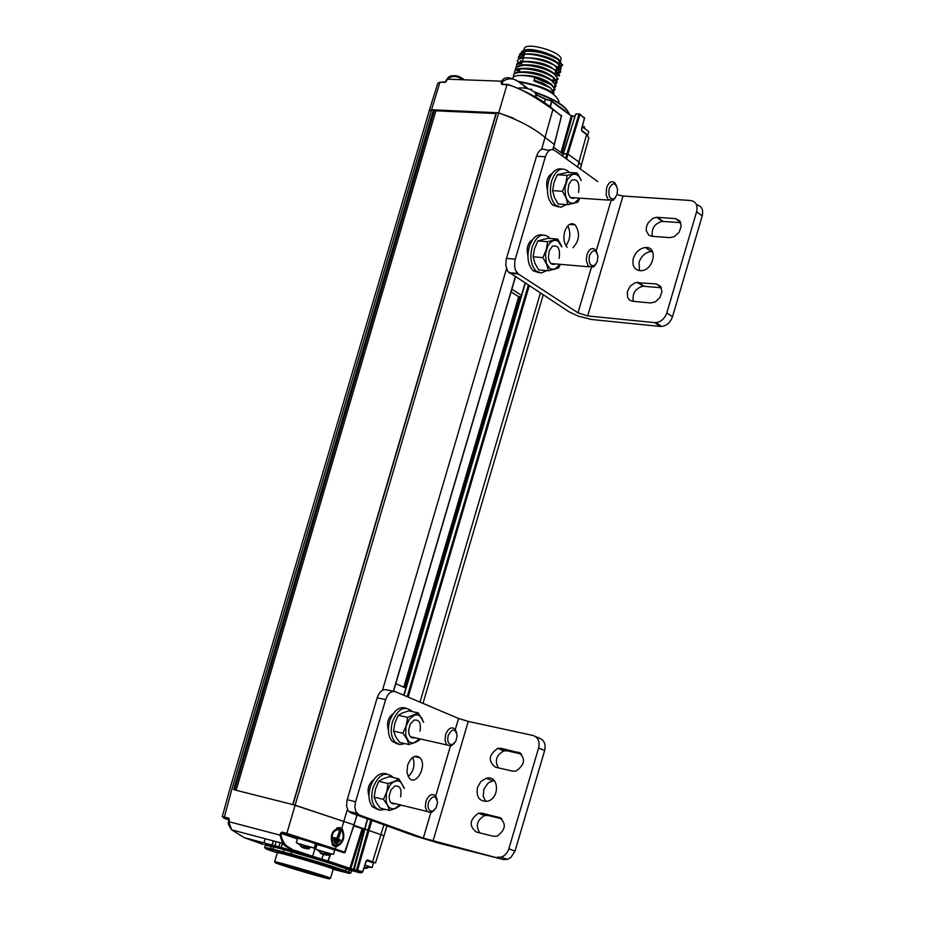 <?xml version="1.0" encoding="UTF-8"?>
<svg xmlns="http://www.w3.org/2000/svg" width="925" height="925" viewBox="0 0 925 925"><rect width="100%" height="100%" fill="white"/><g stroke="black" fill="none" stroke-linecap="round" stroke-linejoin="round"><path stroke-width="1.39" d="M513.641 118.227L498.378 112.792L496.205 112.815L292.751 804.553L354.055 824.846L294.809 805.085L234.626 789.904M383.898 824.776L372.613 861.73L375.492 862.898L384.014 835.737L364.681 829.02L384.014 835.737L386.916 825.875M367.398 818.833L364.566 829.043M364.311 829.378L353.893 825.852L364.311 829.378M336.041 846.791L332.572 845.126C329.635 833.772 332.676 828.21 341.718 828.442L342.389 829.112C345.499 837.495 343.383 843.392 336.041 846.791L335.37 848.988L345.06 852.318L357.085 815.11M581.293 165.563L578.969 162.083L577.535 166.951M236.129 790.228L435.86 110.803L495.997 113.555M429.142 111.081L431.547 109.751L498.378 112.792C518.52 119.903 534.095 128.136 545.137 137.49L554.283 144.45M578.969 162.083L567.985 154.093L563.29 153.827M431.593 109.763L231.886 789.164L224.185 817.677L222.278 816.59L229.92 788.84L429.235 110.792L431.593 109.763L435.767 111.116M535.991 94.142L536.026 94.038C532.43 89.448 526.637 87.447 518.659 88.037M531.713 89.378L530.996 88.962M525.92 87.274L524.521 87.135M588.751 131.547L582.299 126.794M584.635 127.002L583.941 126.598M559.116 64.357L559.868 63.189L558.469 59.859M557.151 58.633L541.229 51.384M560.851 59.882L560.908 59.686C563.672 52.309 525.053 40.943 524.174 48.875L523.446 51.326M563.152 153.723L567.788 153.978M578.923 162.048L586.612 134.564L581.894 131.049L581.501 129.061L584.565 118.099L579.917 114.619L578.934 114.272L566.956 153.747M222.278 816.59L228.752 818.151L229.412 819.862L228.903 821.689L279.963 835.125L280.483 833.263L281.998 832.107L286.843 833.379L506.981 84.707L501.824 84.51L501.084 83.03L503.119 84.14M446.417 81.307L444.983 82.383L439.999 82.186L437.814 83.192L429.235 110.607M502.24 84.048L502.657 81.527L501.651 81.192L447.122 79.192L446.567 81.007M551.624 100.86L550.467 107.265M561.012 152.567L571.257 115.972L572.228 116.307L561.903 153.215M575.119 115.995L572.228 116.307L574.98 116.423M536.488 94.847L545.484 98.963L544.328 102.964M521.411 52.158C524.302 48.366 532.465 48.62 545.889 52.898C556.214 56.691 561.278 60.414 561.105 64.056L562.446 65.478L561.036 66.773M554.584 87.389L555.902 86.245L554.746 87.678M556.018 86.002L552.317 80.695C542.2 73.04 514.508 68.531 513.606 75.087L513.444 75.642C514.034 68.947 541.981 73.422 552.19 81.134L556.064 85.817M513.525 77.214L513.444 75.642M553.543 90.893L554.873 89.76L553.705 91.182M554.931 89.632L551.277 84.21C541.148 76.578 513.421 72.058 512.566 78.613L512.566 78.625M553.948 93.009L550.248 87.736L533.875 80.857L534.789 77.758L551.15 84.649L555.035 89.32M514.554 73.711L514.473 72.138C515.075 65.409 543.021 69.872 553.219 77.608L557.012 82.29L555.786 84.175M555.624 83.886L557.104 82.313L553.358 77.168C543.252 69.514 515.595 65.004 514.635 71.56L514.473 72.138M515.583 70.196L515.502 68.635C516.104 61.883 544.062 66.334 554.26 74.081L558.053 78.798L556.827 80.672M558.006 79.238L554.387 73.642C536.939 64.657 524.036 62.796 515.676 68.045L515.502 68.635M555.462 70.346C545.6 63.328 516.809 58.067 516.543 65.12L516.717 64.519C518.393 58.275 544.363 61.825 555.462 70.346L559.533 75.191L559.336 76.023L556.815 73.364L557 72.589C550.861 64.843 539.61 61.119 523.226 61.385M518.347 62.68L517.306 61.108C521.272 51.65 563.29 64.993 560.562 71.699L560.365 72.508L555.624 74.59M518.243 57.974L518.347 57.581C519.7 50.933 543.796 54.598 557.532 63.293L561.093 68.727L557.532 63.293M560.839 68.392L557.116 70.635M519.85 55.824L519.688 54.702M519.63 54.598L519.827 53.951C528.325 48.562 541.241 50.505 558.573 59.778L562.446 65.478M560.747 66.901L557.729 67.594M545.889 52.898L535.078 50.563L526.429 50.806M524.614 51.476L522.81 53.673M556.734 67.745L558.897 66.334M558.087 63.513C552.907 56.379 523.192 50.031 521.897 56.703L521.781 57.165M555.705 71.237L558.029 69.097C551.832 61.27 540.535 57.547 524.14 57.905M520.752 60.657L520.833 61.755M520.96 62.148L521.688 63.443M555.474 74.463L556.815 73.364M521.446 62.044L519.723 64.149M555.035 74.116C546.097 67.155 535.136 64.079 522.151 64.923M553.37 81.481L554.746 80.394L554.746 78.787M554.017 77.654C545.079 70.682 534.095 67.617 521.087 68.45M519.341 69.097L517.746 70.786M553.011 81.192C544.05 74.22 533.054 71.144 520.012 71.977M551.994 84.73C543.021 77.746 532.014 74.671 518.948 75.503M550.976 88.268L543.31 83.285L534.188 80.163L533.875 80.857M534.789 77.758L534.188 80.163M558.573 59.778L556.318 58.645C553.416 56.888 548.513 54.98 541.599 52.91C529.158 50.17 521.839 50.736 519.63 54.61L519.596 54.829M555.879 71.19L561.093 68.716M516.543 65.12L516.613 66.692M316.766 849.647L332.04 854.157M333.428 854.388L334.781 849.763L332.803 848.965L316.986 844.525L315.622 849.15M325.207 854.7L323.97 854.665M323.103 854.399L322.062 853.683M321.565 853.914L320.027 852.411L323.588 854.434L328.664 854.943L325.762 854.966M328.537 855.105L325.866 854.954L326.039 854.376M319.9 852.572L321.634 853.914L321.773 853.012M321.854 853.081L321.241 852.723M321.831 853.81L320.142 852.445M325.114 854.7L324.074 854.607M368.011 829.864L356.587 869.905L362.739 871.917L366.08 861.082M334.711 850.006L287.097 834.246L297.653 838.235M228.833 821.701L231.643 829.829L244.212 837.645L263.243 844.456M366.624 860.493L367.398 859.949L372.613 861.73L372.116 862.273L366.647 860.493M363.12 828.973L350.876 868.598L351.107 869.442L356.414 870.783M353.535 869.315L349.881 868.321L362.114 828.719M330.699 854.399L327.785 861.707L350.263 869.558C353.2 870.575 352.992 870.656 349.65 869.824M280.483 833.263L281.512 833.552L281.998 832.107M266.678 845.427C263.267 844.016 264.631 844.051 270.771 845.519L291.421 851.023L349.384 868.853L349.881 868.321L328.028 860.978L327.808 861.672L321.646 859.88L295.11 851.22L282.645 843.369L279.963 835.125L280.98 835.414L281.512 833.552L297.434 838.987M360.658 872.876L353.211 870.541C349.893 869.396 350.436 869.396 354.818 870.541L362.218 872.448M371.862 820.44L357.582 870.182L356.83 870.737L354.067 869.997L356.587 870.911M333.104 845.681L337.024 845.6M341.522 829.679L338.215 827.551M367.653 818.926L354.067 869.997L353.558 869.095L361.976 872.46L362.727 871.94M333.74 845.543L332.006 844.352M336.527 828.129L340.469 828.939M347.268 868.471L346.378 868.968L349.5 870.113L349.997 869.569L351.465 870.876L349.5 870.113L348.124 872.761C350.864 873.709 350.413 873.709 346.748 872.749L333.162 869.327M284.229 848.942L283.987 849.67L291.468 851.832L290.889 854.758L344.863 871.581L346.378 868.968C337.105 865.372 318.801 859.66 291.468 851.832L291.421 851.023M273.095 845.97L273.453 849.925L290.889 854.758M277.303 852.862C263.706 848.375 261.578 847.231 270.933 849.416L273.453 849.925M278.483 851.278L288.924 854.515L278.483 851.278M336.943 869.488L347.164 872.645L336.943 869.488M277.743 852.318C275.523 851.278 278.645 851.89 287.097 854.145C309.031 859.996 346.123 871.789 330.93 868.17M336.388 845.693L333.139 844.236C330.56 834.003 333.301 829.101 341.371 829.54L341.845 830.026C344.609 837.31 342.782 842.525 336.388 845.693L337.486 842.108L338.307 842.397L338.747 841.403L334.226 839.808M276.344 850.769L288.82 854.446M334.734 868.957L347.048 872.576M338.377 839.229L340.446 839.993L340.007 840.975L333.173 838.57L333.613 837.587L336.85 838.108L339.591 830.916L337.533 838.351L338.377 839.229L341.371 829.54M336.48 843.773L334.549 843.068L334.989 842.074L336.92 842.779L336.48 843.773M337.486 842.108L333.798 840.802L334.249 839.819M284.623 853.116L279.951 851.798L284.623 853.116M342.944 871.281L338.284 869.962L342.944 871.281M284.9 865.002C311.378 872.159 347.603 884.057 319.634 876.391C293.884 869.442 257.312 857.475 284.9 865.002M333.694 840.478L337.486 841.588L333.786 840.108M333.058 838.247L339.012 840.305L336.145 838.478M297.48 843.299L314.234 848.063L315.61 843.403L297.688 838.131L296.324 842.779M314.234 848.063L312.823 847.832M302.302 847.577L300.717 846.051L305.088 848.329L308.499 848.306L309.297 848.78L306.637 848.861M306.187 848.375L304.73 848.352M303.886 848.098L302.799 847.346M309.297 848.78L306.626 848.63L306.799 848.04M313.413 847.682L301.932 846.375M300.729 846.063L302.741 847.531L302.752 846.884M300.625 846.225L302.579 847.45M306.117 848.375L304.834 848.283M365.005 865.129L372.151 867.534L373.492 862.99L366.508 860.608M372.151 867.534L370.844 867.315M364.161 867.858L367.514 868.101L364.728 868.309M364.693 868.309L364.889 867.546M364.808 868.321L367.352 867.719M414.967 737.768C411.058 738.728 408.919 736.346 408.561 730.623L410.214 724.113L414.123 720.101C419.337 719.453 421.28 723.142 419.962 731.143M423.373 722.124L421.788 718.089L419.8 715.904L417.325 714.875L414.608 715.094L409.393 719.107L405.971 726.553L405.728 735.768L408.792 741.538L411.174 742.833L413.857 742.902L419.638 738.821M423.638 722.182L418.25 712.909L407.613 717.372L406.248 725.512L402.942 733.236L406.919 739.11L408.954 744.521L415.233 742.463L419.545 739.977M408.954 744.521L399.6 742.393L395.623 736.554L393.564 731.132L394.929 723.003L398.224 715.303L402.595 712.874L408.873 710.862L418.25 712.909M402.942 733.236L393.564 731.132M407.613 717.372L398.224 715.303M395.38 803.698C391.495 804.577 389.402 802.195 389.113 796.552L390.87 789.996L394.917 786.03C400.028 785.498 401.924 789.118 400.594 796.911M404.086 788.239L400.953 782.238L398.559 780.978L395.865 780.954L392.42 782.666L389.911 785.267L386.488 792.748L386.083 800.957L387.101 804.426L389.367 807.525L391.772 808.751L394.478 808.739L400.051 804.843M404.422 788.32L398.848 778.838L394.466 781.417L388.13 783.544L386.766 791.707L383.459 799.408L387.483 805.166L389.552 810.439L395.854 808.277L400.224 805.64M389.552 810.439L380.244 808.126L376.244 802.403L374.139 797.119L375.504 788.979L378.799 781.301L383.204 778.723L389.529 776.618L398.848 778.838M383.459 799.408L374.139 797.119M388.13 783.544L378.799 781.301M397.75 744.058L392.108 741.307C388.269 736.416 387.425 729.756 389.575 721.338C393.472 710.724 398.883 706.295 405.797 708.087M404.919 743.607L399.565 744.602L394.929 741.954C391.09 737.052 390.246 730.392 392.397 721.962C397.6 709.14 403.959 705.405 411.452 710.782L412.111 711.568M392.998 777.439L392.373 776.665C384.777 771.161 378.313 774.942 372.96 788.019C370.844 796.205 371.63 802.703 375.319 807.513L379.874 810.219L385.205 809.363M386.777 773.901C379.724 771.993 374.174 776.468 370.15 787.337C368.046 795.523 368.832 802.021 372.521 806.82L378.094 809.641M455.331 729.42L458.557 718.459L395.357 691.68C391.194 690.651 387.945 693.299 385.621 699.647L355.327 802.703L354.888 807.444L355.836 811.583L359.097 814.913L423.326 838.108L430.784 812.774M407.624 765.229C411.035 756.8 415.186 754.326 420.054 757.818C427.547 765.299 416.181 786.632 409.208 778.122L406.954 772.548L407.624 765.229M368.971 795.905C366.959 789.141 368.543 783.729 373.746 779.683M388.384 729.952C386.396 723.072 387.991 717.661 393.16 713.707M458.557 718.459L468.258 721.407L532.997 735.468C538.096 737.26 539.969 741.422 538.604 747.978L544.652 750.557L515.017 851.104L510.831 857.521L507.363 859.383L503.269 859.498L423.326 838.108M393.703 691.333L386.904 689.877C382.73 688.847 379.481 691.495 377.169 697.82L346.944 800.622L346.597 806.265L348.193 810.786L350.725 812.809L415.047 836.015L439.259 843.276L503.269 859.498M408.191 776.653C413.81 771.184 415.325 764.755 412.723 757.355M535.506 736.543L539.044 738.069C544.143 739.861 546.004 744.024 544.652 750.557M521.573 754.06L507.108 750.834L503.952 750.892C496.343 754.962 494.482 760.628 498.355 767.877M501.928 818.833L488.065 815.48L484.642 815.549C476.999 819.989 475.381 825.771 479.786 832.893M494.135 780.434L488.4 782.723L483.925 789.013L483.22 796.344L485.752 801.489M497.107 857.255L501.211 857.14L504.033 855.764L506.993 852.781L508.6 849.67L538.604 747.978M499.038 817.261C506.646 823.319 505.975 829.632 497.014 836.177L493.43 836.269L476.329 832.038C468.813 825.921 469.53 819.643 478.491 813.202L481.902 813.121L500.575 817.85M518.231 752.118C525.943 758.211 525.192 764.524 515.942 771.057L512.623 771.138L495.43 767.207C487.81 761.067 488.608 754.777 497.847 748.348L501.003 748.29L520.312 752.996M477.462 787.533L480.861 781.556L486.226 778.26C498.91 774.364 500.333 798.31 487.544 801.189C479.416 801.697 476.063 797.142 477.462 787.533M364.334 829.274L353.905 825.828M395.75 683.725L405.89 688.061M364.404 829.008L354.067 825.331M454.395 743.237L451.099 746.013L446.763 744.926L445.029 740.543L445.561 734.808C448.186 728.299 451.354 726.391 455.065 729.108L456.73 732.878M434.681 809.895L431.281 812.636L427.015 811.456L425.361 807.178L425.893 801.593C428.587 794.957 431.825 793.037 435.583 795.812L437.19 799.639M448.128 735.583C452.209 728.253 455.227 728.287 457.17 735.699L455.828 741.202L452.533 744.521C448.521 744.879 447.053 741.896 448.128 735.583M428.46 802.368C432.611 794.945 435.652 794.945 437.571 802.357L436.149 807.895L432.75 811.167C428.818 811.445 427.385 808.508 428.46 802.368M575.038 197.834C571.257 199.453 568.887 197.21 567.927 191.105L568.725 184.688L571.685 180.155C577.512 178.502 579.802 182.595 578.553 192.435M581.154 180.491L579.2 176.721L577.003 174.779L574.506 174.085L571.904 174.698L567.36 179.566L564.967 187.694L565.568 196.216L566.967 199.673L569.511 202.61L573.893 203.477L579.674 198.147M580.888 179.751L577.2 172.963L567.141 175.368L565.822 183.381L562.458 191.278L566.192 198.054L567.869 204.668L577.882 202.159L579.836 198.158M567.869 204.668L558.076 203.986L554.352 197.245L552.641 190.619L553.971 182.63L557.312 174.756L567.383 172.374L577.2 172.963M562.458 191.278L552.641 190.619M567.141 175.368L557.312 174.756M555.474 263.926C551.647 265.475 549.288 263.197 548.409 257.104L549.3 250.71L552.375 246.258C558.145 244.732 560.4 248.779 559.128 258.387M561.857 246.813L558.122 241.275L555.659 240.327L553.046 240.685L549.924 242.917L547.831 245.923L545.438 254.051L546.351 263.417L550.051 268.724L554.468 269.464L560.122 264.319M561.452 245.738L557.74 239.066L547.612 241.714L546.282 249.75L542.929 257.624L546.687 264.296L548.409 270.759L558.492 268.007L560.307 264.342M548.409 270.759L538.674 269.892L534.916 263.267L533.17 256.792L534.5 248.779L537.841 240.928L547.97 238.292L557.74 239.066M542.929 257.624L533.17 256.792M547.612 241.714L537.841 240.928M558.596 206.969L552.757 205.107C547.542 199.453 546.178 191.348 548.664 180.78C551.693 171.946 556.052 168.015 561.718 168.986M566.435 204.564L561.001 207.235L555.705 205.315C550.491 199.661 549.126 191.544 551.612 180.965C555.682 170.096 561.001 166.708 567.568 170.767L569.164 172.478M549.889 238.442L548.467 236.904C541.773 232.661 536.327 236.095 532.129 247.195C529.678 257.485 530.973 265.417 536.003 270.99L541.229 273.025L546.687 270.609M542.593 234.985C536.778 233.933 532.314 237.922 529.192 246.952C526.741 257.231 528.036 265.163 533.077 270.736L538.94 272.713M597.677 181.531L554.653 150.393C550.78 148.37 547.681 150.486 545.38 156.753L514.959 260.272L514.577 266.203L515.595 270.435L518.289 273.95L577.998 312.835L591.26 267.822M567.256 247.252C563.949 243.61 563.094 238.396 564.712 231.585C567.395 224.428 570.887 222.185 575.177 224.856C580.206 232.927 579.489 240.546 573.026 247.727M527.921 255.843C526.163 248.177 527.759 242.755 532.707 239.563M547.38 189.706C545.658 181.924 547.253 176.502 552.179 173.414M616.998 194.678L622.987 196.019L690.64 200.505C695.97 201.511 697.97 205.269 696.618 211.756L702.214 215.93L672.498 316.755C670.44 322.409 666.856 325.646 661.745 326.467L660.346 326.456L654.657 322.617L587.664 315.945L577.998 312.835M549.901 150.127L545.796 149.896C541.911 147.884 538.824 150 536.523 156.244L506.172 259.52L505.802 265.429L507.721 271.337L569.349 311.979L578.541 316.223L591.78 319.518L660.346 326.456M565.915 245.668C570.367 239.355 570.991 232.73 567.788 225.804M530.233 241.286L531.216 241.945M549.45 175.392L550.502 176.132M696.479 204.714C701.636 205.859 703.543 209.593 702.214 215.93M680.765 222.682L662.381 221.387C654.669 223.422 651.304 228.394 652.298 236.303M661.363 287.791L642.956 286.207C635.267 288.45 632.064 293.491 633.359 301.33M652.553 251.588L651.177 251.531C645.442 252.317 641.395 255.901 639.048 262.295L639.51 270.69M654.657 322.617L656.056 322.64C661.167 321.808 664.763 318.558 666.821 312.881L696.618 211.756M656.195 283.894L660.485 286.241L661.953 291.468L659.987 297.48L655.374 301.874L650.576 302.961L632.7 301.272L629.613 300.093L627.601 297.399L627.335 291.653L630.353 285.952L635.44 282.611L656.195 283.894L661.167 287.351M675.435 218.577L679.806 220.89L681.228 226.174L679.123 232.256L674.348 236.638L669.816 237.644L651.847 236.268L648.714 235.123L646.217 230.626L646.494 226.602L648.286 222.601L653.038 218.277L656.727 217.282L675.435 218.577L680.673 222.416M633.347 258.318C635.706 251.901 639.753 248.305 645.5 247.518C658.542 246.374 653.767 270.62 640.909 270.736C634.388 270.169 631.868 266.03 633.347 258.318M521.041 296.809L518.382 296.543L511.074 291.872M553.636 147.225L563.059 154.047M521.457 295.376L511.86 289.213M615.53 197.522L613.183 200.332L608.107 199.603L606.153 194.886L606.638 187.763C608.685 182.26 611.344 180.537 614.593 182.595L616.547 185.786M595.827 264.307L593.364 267.128L588.3 266.296L586.311 260.711L586.913 254.733C589.028 249.102 591.746 247.368 595.064 249.519L596.995 252.779M609.193 188.596C612.639 182.028 615.426 182.271 617.576 189.347L616.94 194.828L614.397 198.609C609.876 199.696 608.141 196.354 609.193 188.596M589.468 255.566C593.006 248.894 595.827 249.126 597.943 256.271L597.226 261.729L594.602 265.44C590.127 266.435 588.416 263.139 589.468 255.566M540.373 293.179L419.996 702.121M341.718 828.442L347.418 809.398M382.476 690.27L506.495 268.793M554.318 144.161L561.544 115.926L552.907 109.508L541.645 149.353M354.055 824.846L356.934 815.052M393.368 691.264L515.306 276.91M516.219 273.765L516.647 272.343M552.768 149.573L554.352 144.196M403.786 687.159L518.728 296.578M519.781 296.682L404.734 687.564M567.985 154.093L566.539 158.996M529.181 285.918L408.156 697.103M496.505 112.723L293.005 804.623M567.002 153.77L565.649 158.348M528.279 285.328L407.197 696.698M370.89 820.082L368 829.864M233.632 789.603L433.443 109.855M563.475 153.573L562.701 156.209M525.273 283.385L404.028 695.357M234.638 789.857L434.438 110.179M579.212 113.879L575.986 114.145L579.536 113.891L579.917 114.619L567.938 154.07M581.363 165.124L588.867 137.883L586.23 133.836L581.894 130.61M431.547 109.751L439.999 82.186L445.272 81.967M501.084 83.03L501.651 81.192C504.587 75.966 511.016 76.659 520.948 83.285L525.643 87.239M552.907 109.508C532.199 94.824 516.89 86.557 506.981 84.707L507.617 84.302C526.892 91.448 541.865 99.599 552.526 108.78L552.907 109.508M551.994 101.137L571.257 115.972L551.497 101.357L549.993 106.918M581.894 131.049L581.513 130.333M584.484 118.377L579.917 114.18M446.972 79.481L447.122 79.192C449.423 74.393 455.192 74.601 464.419 79.828M501.824 84.51L507.258 84.291M444.983 82.383L446.833 79.284C451.863 74.289 457.702 74.474 464.362 79.816M561.487 116.18L552.907 109.057M562.469 156.048L575.674 114.249L563.429 153.55M571.211 115.452L572.54 115.868M521.33 83.562L526.464 87.389M526.949 87.748L528.372 88.812M535.91 94.419L545.357 99.461L551.612 100.86L545.496 98.963M462.384 79.747C457.204 75.677 452.094 75.492 447.076 79.192M502.657 81.527C508.935 77.226 515.156 78.058 521.318 84.025M576.263 113.74L575.789 114.446M538.917 96.304L545.866 99.079M556.214 104.305L565.187 111M535.795 94.801L536.488 95.31L535.864 97.472M568.632 113.578L568.759 113.151C565.21 106.121 554.156 99.333 535.61 92.801M568.401 112.341L569.222 114.018M568.274 112.295C565.441 105.751 554.283 98.987 534.812 91.991M558.897 102.016L558.977 101.738C556.018 92.963 542.674 86.349 518.937 81.886M553.763 93.783C548.363 88.835 536.465 84.684 518.069 81.331M288.877 835.24L288.669 835.992M283.848 833.518L283.628 834.281M279.697 847.635L279.489 848.364M288.588 835.969L288.797 835.206M375.492 862.898L366.901 860.481L366.173 861.452M366.022 862.031L367.398 859.949M332.549 844.883L332.78 844.132M344.909 852.26L344.146 852.804L286.935 834.13L286.843 833.379L335.37 848.988L334.607 849.543M226.105 818.255L224.07 817.457M373.422 863.245L371.862 862.273M315.356 844.271L316.905 844.803M228.752 818.151L229.007 819.007L224.336 817.781C222.289 817.48 223.873 818.243 229.099 820.07M278.506 848.098L278.726 847.358M278.864 846.895L280.102 842.698M282.668 833.957L282.888 833.194M272.343 845.149L273.418 840.918M361.305 872.287L360.172 872.876L351.512 870.564M330.109 854.469L328.028 860.978L312.662 856.296L315.899 845.288L316.685 845.543M334.411 846.491L340.365 843.427M343.233 833.286L341.568 828.881L339.764 827.551M297.63 838.316L281.998 832.986L287.097 834.246M224.336 817.781L228.857 818.903L228.66 821.643C227.562 822.683 228.556 825.412 231.643 829.829L282.645 843.369C283.455 845.207 287.698 847.82 295.364 851.22L295.861 850.653C288.334 849.358 283.374 844.282 280.98 835.414M244.165 837.634L295.364 851.22L312.164 856.851L312.662 856.296L295.861 850.653M316.662 844.722L315.136 845.022M275.858 846.595L275.662 847.335M274.679 847.092L274.875 846.34M275.002 845.866L276.147 841.646M351.107 869.442L349.13 868.864M358.738 871.593L360.912 872.321M323.264 854.469L321.646 859.88M273.592 846.895L283.987 849.67L283.131 852.48L348.39 872.749L350.853 872.969L345.753 871.072C336.48 867.5 318.165 861.799 290.843 853.96L270.539 848.526L271.164 846.41L273.592 846.895M270.771 845.519L271.164 846.41L265.267 845.369L264.666 847.427M311.91 856.851L356.553 870.83M265.267 845.346L271.037 845.704L291.491 851.093C319.298 858.943 337.671 864.782 346.609 868.61L350.263 869.558M353.211 870.541L353.812 870.286M281.697 853.544L277.396 852.168M283.131 852.48L264.654 847.473L270.539 848.526L270.933 849.416M339.29 828.557C332.04 830.153 329.728 835.298 332.364 844.005L334.711 845.415M348.124 872.761L344.863 871.581M333.197 869.199L333.208 869.176C334.387 868.402 275.581 851.093 277.338 852.734L274.667 861.788C272.875 860.296 331.682 877.605 330.526 878.253L333.208 869.176C334.341 867.199 276.402 850.168 277.338 852.711M338.053 840.305L337.822 841.045M337.625 842.155L337.81 841.091L338.631 841.334M339.336 840.744L339.51 839.68L340.331 839.912M337.706 838.998L339.128 839.958M335.798 843.531L335.983 842.467L336.816 842.698M334.838 842.074L335.983 842.467L335.532 843.438M337.533 838.351L336.839 838.154M336.677 838.42L337.59 838.917M339.648 831.482L338.955 831.286M336.342 838.524L335.729 838.351M333.462 837.576L335.532 838.293M334.098 839.808L337.428 841.368M336.492 839.044L340.446 839.993M334.445 842.744L335.486 843.103M335.602 842.744L334.526 842.374M335.151 838.57L333.15 837.877M435.733 795.986L450.382 746.221M468.258 721.407L433.039 841.022M359.097 814.913L350.725 812.809M355.582 801.755L347.199 799.686M385.621 699.647L377.169 697.82M515.017 851.104L508.877 848.826M501.003 748.29L507.108 750.834M481.902 813.121L488.065 815.48M596.22 250.976L610.905 201.083M622.987 196.019L587.664 315.945M518.289 273.95L509.525 273.164M515.26 259.139L506.472 258.387M545.38 156.753L536.523 156.244M672.498 316.755L666.821 312.881M657.432 217.294L663.086 221.399M638.285 282.298L643.985 286.218M422.979 703.382L543.183 295.006M580.299 168.951L581.328 165.425M393.53 691.299L515.445 277.003M516.393 273.788L516.774 272.505M552.942 149.607L554.48 144.369M403.774 695.253L525.042 283.223M535.136 97.032L536.026 94.038M587.618 135.397L588.786 131.442M559.868 63.189L560.908 59.686M581.501 130.321L584.542 117.637M554.457 144.277L561.533 115.452M552.815 81.053L553.717 77.966M554.884 74L556.966 66.924M557.995 63.443L558.191 62.784M519.156 72.069L520.058 68.982M521.226 65.028L522.128 61.94M522.267 61.501L524.776 52.945M558.665 102.802L559.001 101.669M553.624 94.13L554.006 92.824M516.786 64.496L519.827 63.744M560.365 72.508L557.856 69.849M518.347 57.581L521.897 56.703M519.908 53.928L522.937 53.188M554.746 80.394L556.942 82.73M555.983 85.794L553.786 86.349M554.954 89.286L552.734 89.841M559.07 65.594L559.66 65.455M560.087 65.34L562.62 64.715M558.029 69.097L561.14 68.311M558.029 72.335L560.562 71.699M519.445 63.837L518.578 62.923M556.942 75.838L559.533 75.191M555.89 79.342L558.053 78.798M517.665 71.133L516.555 69.942M516.323 69.687L515.479 68.785M554.838 82.845L557.012 82.29M316.385 849.243L321.148 852.7M322.004 853.232L332.618 854.018M325.912 855.163L328.606 854.931M290.739 835.865L290.519 836.628M288.831 836.05L289.039 835.287M272.1 845.092L273.187 840.86M366.161 861.638L362.242 872.46L353.917 869.893L353.558 869.095L364.415 828.973M342.389 829.112L339.556 827.517M344.412 852.804L354.206 824.915M316.882 844.872L315.333 844.352M351.87 869.65L360.426 872.865L361.594 872.356M263.96 842.918L265.197 838.732M351.465 870.876L350.853 872.969M333.139 844.236L334.862 845.473M334.029 839.831L338.747 841.403M336.92 842.779L334.781 842.097M282.483 843.172L281.2 847.52M281.061 848.017L280.842 848.745M286.345 849.566L286.137 850.295M339.556 865.65L339.336 866.39M344.713 867.453L344.493 868.217M301.619 852.584L301.4 853.336M301.249 853.844L301.041 854.573M300.093 857.787L299.885 858.504M306.429 855.359L306.21 856.087M305.273 859.29L305.053 860.019M274.667 861.811L330.526 878.253M333.405 837.611L335.59 838.316M297.098 842.883L301.839 846.352M306.672 848.838L309.366 848.607M364.288 867.442L371.387 867.188M367.456 868.089L364.519 867.858M394.929 741.954L392.108 741.307M375.319 807.513L372.521 806.82M356.992 813.433L348.621 811.329M420.054 757.818L414.296 756.488M507.363 859.383L501.211 857.14M497.847 748.348L503.952 750.892M478.491 813.202L484.642 815.549M486.226 778.26L492.354 780.712M446.763 744.926L410.422 736.739M427.015 811.456L390.882 802.599M452.533 744.521L451.099 746.013M432.75 811.167L431.281 812.636M555.705 205.315L552.757 205.107M536.003 270.99L533.077 270.736M517.607 273.418L508.842 272.632M575.177 224.856L569.43 224.428M661.745 326.467L656.056 322.64M656.727 217.282L662.381 221.387M637.256 282.287L642.956 286.207M645.5 247.518L651.177 251.531M608.592 200.112L570.552 197.534M588.774 266.793L550.942 263.532M614.397 198.609L613.183 200.332M594.602 265.44L593.364 267.128"/></g></svg>
